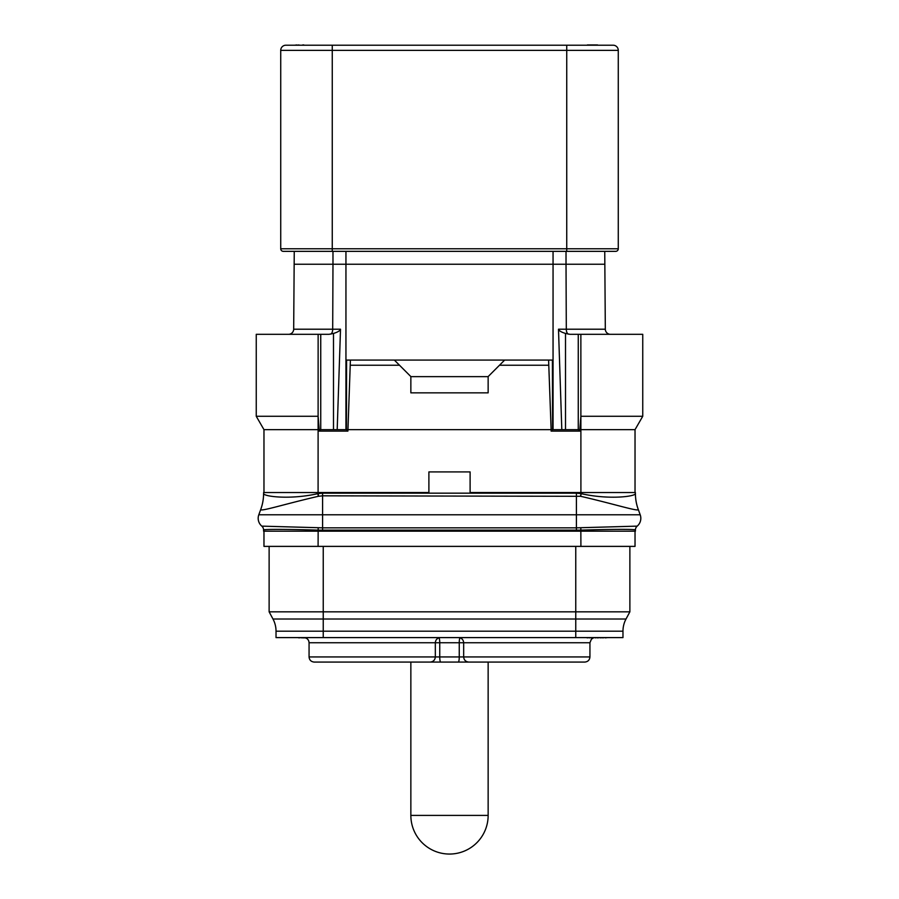 <?xml version="1.0" encoding="UTF-8"?>
<svg xmlns="http://www.w3.org/2000/svg" width="899" height="899" viewBox="0 0 899 899"><rect width="100%" height="100%" fill="white"/><g stroke="black" fill="none" stroke-linecap="round" stroke-linejoin="round"><path stroke-width="1.35" d="M263.969 531.185L263.969 546.39L635.031 546.39L635.031 531.185M637.211 526.117A5.147 5.147 170.3 0 0 635.413 530.017C636.121 529.05 610.016 529.208 580.911 530.14L318.089 530.14C288.984 529.219 262.879 529.095 263.587 530.017L263.587 531.185L635.413 531.185L635.413 530.05A5.158 5.158 0 0 1 637.211 526.129L637.211 526.117A5.147 5.147 172.6 0 0 635.413 530.017L635.413 530.017A5.158 5.147 -2.5 0 1 637.211 526.117A10.305 10.305 0 0 0 640.2 514.779A10.305 10.305 0 0 1 637.211 526.129L576.405 527.837L576.405 514.779L640.2 514.779L638.211 509.295A46.377 46.377 0 0 1 635.413 493.439L635.413 493.484A46.377 46.321 0 0 0 638.223 509.351L638.211 509.295A46.377 46.377 0 0 1 635.413 493.439M263.587 530.05A5.158 5.158 -0 0 0 261.789 526.129L322.595 527.837L576.405 527.837L576.405 530.219M258.8 514.779L322.595 514.779L322.595 495.821L318.325 496.304C284.893 503.991 259.508 512.138 260.777 509.385L258.8 514.779A10.305 10.305 0 0 0 261.789 526.129L261.789 526.117A5.147 5.147 -172.6 0 1 263.587 530.017L263.587 531.185M318.594 496.248L318.089 493.607L322.595 493.169L322.595 495.821L580.675 496.304C614.096 503.979 639.504 512.127 638.223 509.385L638.223 509.351M580.406 496.248L581.181 493.663C608.994 499.956 635.807 496.518 635.413 493.517A46.377 46.321 8.5 0 0 638.223 509.385M260.777 509.351A46.377 46.321 180 0 0 263.587 493.484C263.193 496.495 290.017 499.945 317.819 493.663L318.089 492.528L428.89 492.528L428.89 471.919L470.11 471.919L470.11 492.528L635.413 492.528M260.777 509.385A46.377 46.321 171.5 0 0 263.587 493.517L263.587 493.439A46.377 46.377 0 0 0 263.587 493.439A46.377 46.377 180 0 1 260.789 509.295M263.587 492.528L318.089 492.528L318.111 416.271L256.249 416.271L256.249 334.316L329.023 334.316L333.495 333.439L333.495 429.655M319.19 431.104L320.662 429.655L346.43 429.655L346.587 360.083L350.408 360.083L347.902 431.104L319.19 431.104L319.224 429.655L263.969 429.655L263.969 492.528M347.902 431.104L346.43 429.655L551.132 429.655L551.098 431.104L552.57 429.655L578.338 429.655L579.81 431.104L551.098 431.104M561.808 429.655L558.493 329.214C558.942 330.753 561.279 332.158 565.505 333.439L569.977 334.316L642.751 334.316L642.751 416.271L635.031 429.655L579.776 429.655L579.81 431.104M263.969 429.655L256.249 416.271M318.111 416.271L318.134 334.316L318.111 416.271L319.224 429.655L320.449 429.868M552.413 360.083L552.57 429.655L551.132 429.655L548.592 360.083L552.413 360.083M642.751 416.271L580.866 416.271L580.866 334.316L580.889 416.271L579.776 429.655L578.551 429.868M345.946 251.349L345.946 264.227L332.978 264.227L332.697 329.214L340.507 329.214L337.192 429.655M340.507 329.214C340.058 330.753 337.721 332.158 333.495 333.439M288.534 334.316A5.158 5.158 0 0 0 293.681 329.214L332.697 329.214A5.158 2.596 -90 0 1 330.776 334.147M635.031 429.655L635.031 492.528M558.493 329.214L605.319 329.214A5.158 5.158 0 0 0 610.466 334.316A5.158 5.158 0 0 1 605.319 329.214L604.746 251.349M618.276 248.776A2.573 2.573 0 0 1 615.703 251.349L283.297 251.349A2.573 2.573 0 0 1 280.724 248.776L280.724 50.366L618.276 50.366L618.276 248.776L280.724 248.776M280.724 50.366A5.158 5.158 0 0 1 285.871 45.208L613.129 45.208A5.158 5.158 0 0 1 618.276 50.366M597.554 45.208L606.679 45.208M298.974 45.208L304.705 45.208M585.204 45.208L566.741 45.208L566.741 251.349M587.362 44.95L597.554 44.95M303.806 45.208L312.931 45.208M302.727 44.95L303.806 44.95M296.827 45.208L298.974 44.95M294.681 45.208L296.827 44.95M430.172 662.08C433.329 661.743 435.049 660.035 435.33 656.933L435.33 642.751L439.746 642.751L439.746 656.933L309.065 656.933C309.346 660.035 311.065 661.743 314.223 662.08L584.777 662.08C587.935 661.743 589.654 660.035 589.935 656.933L463.67 656.933C463.951 660.035 465.671 661.743 468.829 662.08M480.426 662.08L325.82 662.08M440.724 662.08A5.158 0.978 90 0 1 439.746 656.933L459.254 656.933L459.254 642.751L439.746 642.751A5.158 0.978 90 0 0 439.038 637.807M589.935 656.933L589.935 642.751L459.254 642.751A5.158 0.978 90 0 1 459.962 637.807M353.622 637.605L390.773 637.605M269.127 611.837L272.981 619.018A25.768 25.768 0 0 1 276.027 631.188L276.027 637.605L622.973 637.605L622.973 631.188A25.768 25.768 0 0 1 626.019 619.018L629.873 611.837L269.127 611.837L269.127 546.39M629.873 546.39L629.873 611.837M298.76 637.605L292.321 637.605M589.283 637.605L587.137 637.863M591.441 637.605L589.283 637.863M595.194 637.605L591.441 637.863M597.341 637.605L595.194 637.863M600.566 637.605L597.341 637.863M602.712 637.605L600.566 637.863M604.858 637.605L602.712 637.863M508.227 637.605L545.378 637.605M301.446 637.605L298.76 637.863M302.514 637.605L301.446 637.863M305.525 637.863L302.514 637.863M607.544 637.605L605.398 637.863M410.854 662.08L410.854 815.404L488.146 815.404L488.146 662.08M410.854 815.404A38.646 38.646 -90 0 0 449.5 854.05A38.646 38.646 90 0 0 488.146 815.404M475.268 45.208L423.732 45.208M294.254 251.349L293.681 329.214M350.408 365.241L399.516 365.241L410.854 376.58L410.854 392.852L488.146 392.852L488.146 376.58L499.484 365.241L548.592 365.241M350.408 360.083L548.592 360.083M504.642 360.083L499.484 365.241M488.146 376.647L410.854 376.647M394.358 360.083L399.516 365.241M580.833 527.78L580.911 546.39M318.167 527.78L318.089 546.39M263.587 530.017A5.158 5.147 2.5 0 0 261.789 526.117A5.158 5.147 0 0 1 263.587 530.028M322.595 530.219L322.595 514.779L576.405 514.779L576.405 493.169L580.911 493.607L580.889 416.271M580.675 496.304L581.181 493.663M322.595 493.169L576.405 493.169M318.325 496.304L317.819 493.663M320.741 429.655L320.741 334.316M578.259 429.655L578.259 334.316M565.505 333.439L565.505 429.655M345.946 429.655L345.946 264.227L566.022 264.227L566.303 329.214A5.158 2.596 90 0 0 568.224 334.147M553.054 251.349L553.054 429.655M566.022 251.349L566.022 264.227L604.746 264.227M332.259 251.349L332.259 45.208M440.476 637.605C437.319 637.942 435.599 639.65 435.33 642.751L309.065 642.751C308.795 639.65 307.076 637.942 303.918 637.605M458.524 637.605C461.681 637.942 463.401 639.65 463.67 642.751L463.67 656.933L459.254 656.933A5.158 0.978 90 0 1 458.276 662.08M575.765 637.605L575.765 631.188L622.973 631.188A25.768 25.768 0 0 1 626.019 619.018L575.765 619.018L575.765 546.39M323.235 637.605L323.235 631.188L575.765 631.188L575.765 619.018L323.235 619.018L323.235 546.39M276.027 631.188L323.235 631.188L323.235 619.018L272.981 619.018M332.978 251.349L332.978 264.227L294.254 264.227M309.065 656.933L309.065 642.751M589.935 642.751L591.418 639.144L593.475 637.863"/></g></svg>
